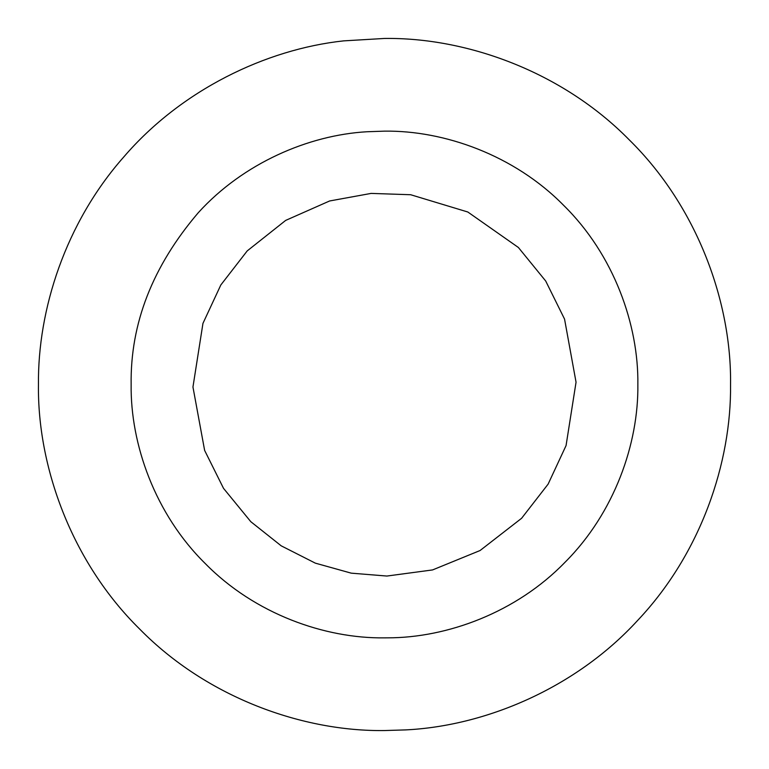 <?xml version="1.0" encoding="UTF-8"?>
<svg xmlns="http://www.w3.org/2000/svg" width="769" height="769" viewBox="0 0 769 769"><rect width="100%" height="100%" fill="white"/><g stroke="black" fill="none" stroke-linecap="round" stroke-linejoin="round"><path stroke-width="1.15" d="M343.656 40.872L384.5 38.45C465.649 37.335 561.553 70.979 629.196 139.804C698.021 207.447 731.665 303.351 730.55 384.5C731.463 462.198 701.078 553.372 637.684 620.391C575.414 688.39 485.239 726.023 405.628 729.906L384.5 730.55C303.351 731.665 207.447 698.021 139.804 629.196C70.979 561.553 37.335 465.649 38.45 384.5C37.691 309.955 65.288 223.077 123.809 156.914C181.292 89.973 265.959 49.226 343.656 40.872L384.5 38.45C465.649 37.335 561.553 70.979 629.196 139.804C698.021 207.447 731.665 303.351 730.55 384.5C731.463 462.198 701.078 553.372 637.684 620.391C575.414 688.39 485.239 726.023 405.628 729.906L384.5 730.55C303.351 731.665 207.447 698.021 139.804 629.196C70.979 561.553 37.335 465.649 38.45 384.5C37.691 309.955 65.288 223.077 123.809 156.914C181.292 89.973 265.959 49.226 343.656 40.872C265.959 49.226 181.292 89.973 123.809 156.914C65.288 223.077 37.691 309.955 38.45 384.5C37.691 309.955 65.288 223.077 123.809 156.914C181.292 89.973 265.959 49.226 343.656 40.872M730.55 384.5C731.463 462.198 701.078 553.372 637.684 620.391C575.414 688.39 485.239 726.023 405.628 729.906C485.239 726.023 575.414 688.39 637.684 620.391C701.078 553.372 731.463 462.198 730.55 384.5M387.682 637.837L384.5 637.857C325.085 638.674 254.866 614.047 205.352 563.648C154.953 514.134 130.326 443.915 131.143 384.5C130.259 323.461 152.637 266.199 198.277 212.715C243.321 163.038 308.734 135.104 366.832 131.759L384.5 131.143C443.915 130.326 514.134 154.953 563.648 205.352C614.047 254.866 638.674 325.085 637.857 384.5C638.645 443.386 614.527 512.885 564.965 562.331C516.268 612.614 446.895 637.886 387.682 637.837L384.5 637.857C325.085 638.674 254.866 614.047 205.352 563.648C154.953 514.134 130.326 443.915 131.143 384.5M386.903 576.048L432.591 569.925L480.067 550.527L521.603 518.287L548.114 484.134L566.061 445.578L576.048 382.203L564.552 319.097L545.692 281.002L518.383 247.483L467.812 212.004L410.675 194.73L371.139 193.404L329.622 200.969L285.683 220.395L247.224 250.896L220.838 284.953L202.958 323.365L192.952 387.018L204.631 450.413L223.519 488.344L250.8 521.69L281.194 545.827L315.338 563.148L351.241 573.155L386.903 576.048"/></g></svg>
